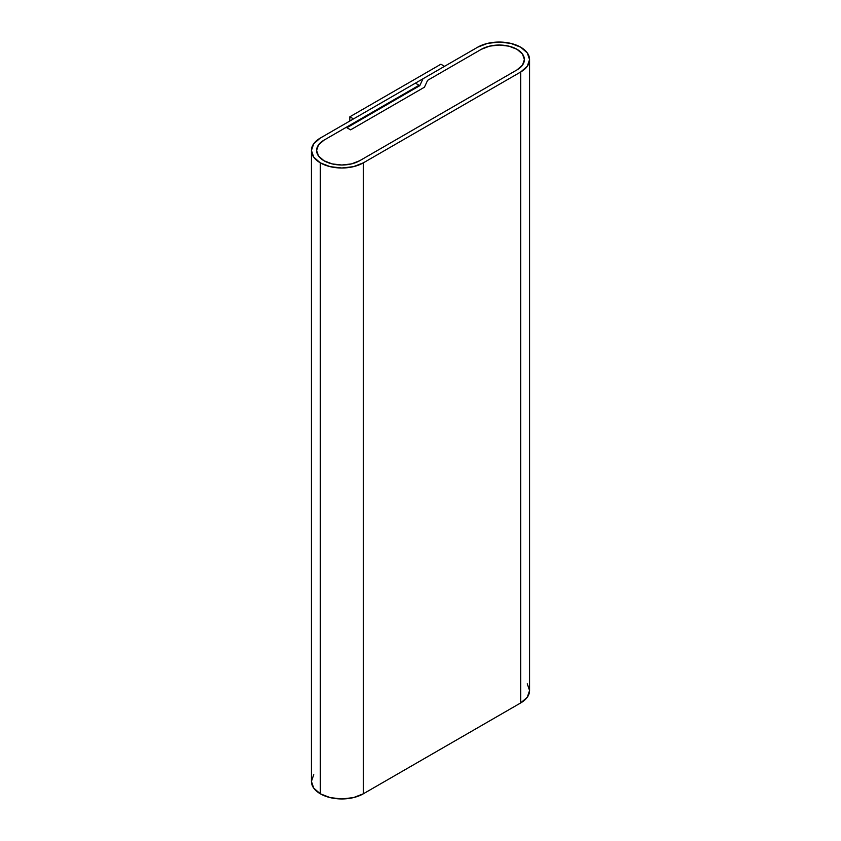 <?xml version="1.0" encoding="UTF-8"?>
<svg xmlns="http://www.w3.org/2000/svg" width="841" height="841" viewBox="0 0 841 841"><rect width="100%" height="100%" fill="white"/><g stroke="black" fill="none" stroke-linecap="round" stroke-linejoin="round"><path stroke-width="1.26" d="M313.735 774.687L311.422 781.405A30.392 17.545 0 0 0 320.326 793.809A30.392 17.545 0 0 0 363.312 793.809L363.312 162.86L520.674 72.011L520.674 702.95L520.674 72.011L527.265 66.313L529.578 59.595L527.265 52.878L520.674 47.191L510.813 43.385L499.186 42.05L487.549 43.385L477.688 47.191L422.97 78.781L419.775 85.677L346.913 127.737L350.581 129.85L424.421 87.222L427.617 80.326L481.357 49.304L427.617 80.326L424.421 87.222L350.581 129.85L346.913 127.737L419.775 85.677L422.97 78.781L477.688 47.191A30.392 17.545 180 0 1 510.813 43.385A30.392 17.545 180 0 1 529.578 59.595A30.392 17.545 180 0 1 520.674 72.011L363.312 162.86A30.392 17.545 180 0 1 320.326 162.86A30.392 17.545 180 0 1 311.422 150.455A30.392 17.545 180 0 1 320.326 138.05L415.401 83.154L419.06 85.267L323.985 140.163L419.06 85.267L419.06 86.087L419.06 85.267L415.401 83.154L320.326 138.05L313.735 143.737L311.422 150.455L313.735 157.172L320.326 162.86L320.326 793.809L320.326 162.86L330.187 166.665L341.814 168L353.451 166.665L363.312 162.86L363.312 793.809L520.674 702.95A30.392 17.545 0 0 0 529.578 690.545L527.265 683.828M359.643 160.747A25.209 14.56 180 0 1 323.985 160.747A25.209 14.56 180 0 1 316.605 150.455A25.209 14.56 180 0 1 323.985 140.163L346.208 127.327L350.581 129.85L424.421 87.222L427.617 80.326L481.357 49.304A25.209 14.56 180 0 1 508.837 46.15A25.209 14.56 180 0 1 524.395 59.595A25.209 14.56 180 0 1 517.015 69.887L359.643 160.747L517.015 69.887L359.643 160.747L351.464 163.9L341.814 165.015L332.163 163.9L323.985 160.747L318.518 156.027L316.605 150.455L318.518 144.883L323.985 140.163L318.518 144.883L316.605 150.455A25.209 14.56 180 0 1 323.985 140.163L346.208 127.327L350.581 129.85L424.421 87.222L427.617 80.326L481.357 49.304L489.536 46.15L499.186 45.046L508.837 46.15L517.015 49.304L522.471 54.024L524.395 59.595L522.471 65.167L517.015 69.887L522.471 65.167L524.395 59.595A25.209 14.56 180 0 1 517.015 69.887L359.643 160.747A25.209 14.56 180 0 1 323.985 160.747A25.209 14.56 180 0 1 316.605 150.455L318.518 156.027L323.985 160.747L332.163 163.9L341.814 165.015L351.464 163.9L359.643 160.747M311.422 150.455L311.422 781.405L313.735 788.122L320.326 793.809L330.187 797.615L341.814 798.95L353.451 797.615L363.312 793.809L520.674 702.95L527.265 697.263L529.578 690.545L529.578 59.595M481.357 49.304A25.209 14.56 180 0 1 508.837 46.15A25.209 14.56 180 0 1 524.395 59.595L522.471 54.024L517.015 49.304L508.837 46.15L499.186 45.046L489.536 46.15L481.357 49.304M444.542 66.323L353.472 118.907L349.835 116.804L349.835 121.009L349.835 116.804L440.894 64.221L444.542 66.323L440.894 64.221L349.835 116.804L353.472 118.907L444.542 66.323"/></g></svg>
